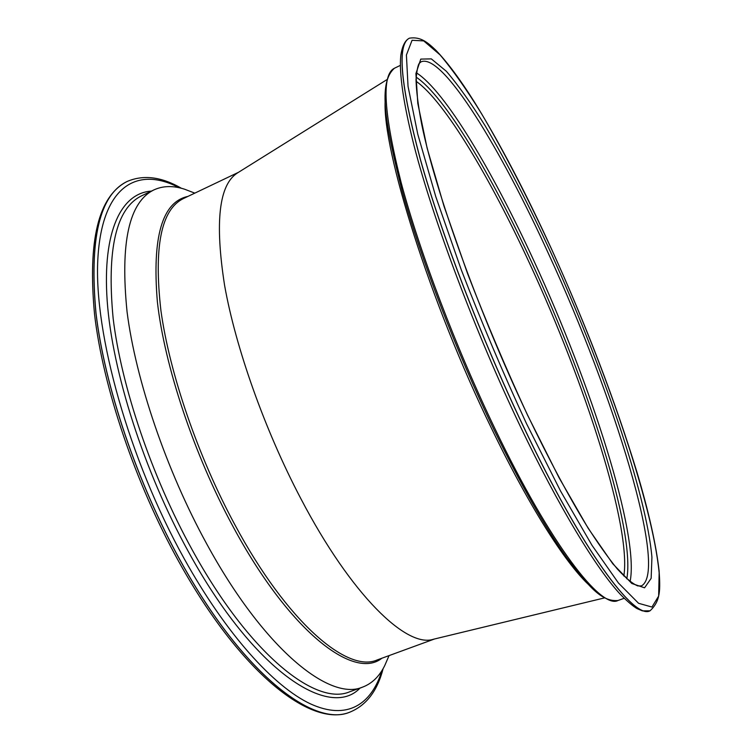<?xml version="1.0" encoding="UTF-8"?>
<svg xmlns="http://www.w3.org/2000/svg" width="752" height="752" viewBox="0 0 752 752"><rect width="100%" height="100%" fill="white"/><g stroke="black" fill="none" stroke-linecap="round" stroke-linejoin="round"><path stroke-width="1.13" d="M191.929 192.023L184.701 189.25C173.27 185.49 163.005 185.716 153.897 189.918C129.006 202.072 120.066 242.755 127.079 311.967C135.764 380.07 166.286 470.141 206.612 543.696C263.773 648.826 329.733 701.672 362.708 687.074C372.08 683.512 379.431 676.339 384.751 665.548L387.825 658.442M187.915 196.413C162.169 201.912 151.998 237.068 157.384 301.9C164.547 365.886 193.772 454.048 232.753 526.033C289.52 631.812 354.079 680.626 381.875 658.235M386.81 79.712L237.585 172.875C219.02 184.428 214.687 221.934 224.594 285.384C235.667 347.772 264.779 429.994 300.65 498.275C351.297 595.311 406.738 648.29 433.462 639.247L604.458 597.915M626.811 578.833C635.468 530.856 587.688 383.125 531.927 262.805C491.639 175.207 444.733 96.096 416.091 77.108M493.904 429.533C456.276 351.56 421.082 259.6 402.235 191.262C384.78 122.397 377.936 82.861 394.452 68.225C381.339 74.57 383.576 112.715 401.154 182.642C419.616 251.929 456.088 348.138 495.305 429.42C551.047 545.473 601.299 609.515 618.012 600.5L624.141 598.301M349.887 712.135C310.914 728.152 240.161 672.438 178.713 561.434C135.36 483.357 103.052 387.252 94.555 314.383C87.617 240.414 98.437 196.131 127.032 181.523L127.032 181.523C99.584 194.89 89.215 238.704 95.927 312.945C104.537 386.067 137.08 482.765 180.649 561.255C242.2 673.049 313.659 727.955 349.887 712.135L349.934 712.116C366.365 705.367 377.438 690.844 383.144 668.556M127.032 181.523L127.069 181.505C99.631 194.871 89.262 238.675 95.974 312.926C104.594 386.039 137.137 482.746 180.696 561.236C242.247 673.031 313.706 727.936 349.934 712.116M179.22 187.746C137.409 165.713 101.633 185.641 97.816 259.619C93.859 333.07 128.808 459.134 184.249 558.792C226.098 634.19 274.001 686.802 310.426 703.844C346.907 720.613 371.432 704.793 381.988 670.502M151.406 191.111C121.674 192.916 102.216 230.385 107.198 300.997C112.217 371.441 144.008 471.419 188.555 551.959C254.251 671.893 329.724 720.125 360.105 688.014M153.897 189.918L141.555 195.849C116.09 208.295 106.615 249.128 113.138 318.35C121.373 386.453 151.65 476.307 192.051 549.562C249.316 654.249 316.056 706.607 349.83 691.727L362.708 687.074M238.422 172.349L183.385 198.575C161.144 209.47 153.662 246.863 160.937 310.726C169.642 373.518 198.02 456.577 234.925 524.849C287.452 622.759 347.603 673.247 377.166 659.955L434.421 639.021M385.174 100.862C382.317 149.488 429.928 302.219 491.629 428.602C528.618 505.372 565.081 562.543 588.214 584.276M650.001 610.821C660.858 600.82 660.294 589.183 659.1 570.806C656.101 544.645 648.75 511.877 637.057 472.529C615.211 401.079 586.786 326.772 551.789 249.617C525.629 192.324 499.836 143.124 474.409 102.009C460.205 79.468 447.355 62.219 435.859 50.243C427.615 42.394 420.669 36.463 409.473 38.155C396.802 44.161 400.449 84.591 420.415 159.452C441.283 233.787 481.224 337.949 523.185 425.923C582.659 551.113 634.115 619.733 650.001 610.821L642.368 610.868L637.151 608.65C633.071 606.291 627.535 601.591 620.532 594.559C596.336 568.625 559.131 507.591 520.215 426.177C475.32 332.196 433.302 220.298 414.061 145.738C403.457 103.541 399.03 73.517 400.778 55.657C402.198 46.107 405.084 40.288 409.426 38.183L409.426 38.183C396.746 44.189 400.393 84.619 420.359 159.48C441.227 233.816 481.158 337.968 523.119 425.952C582.603 551.131 634.058 619.751 649.944 610.84L649.972 610.831M551.789 249.664C528.289 198.669 504.921 153.417 481.675 113.909C466.654 89.62 452.779 69.945 440.061 54.887L423.724 40.909L412.058 40.288L406.409 55.018L408.035 86.33L417.764 134.157L435.765 196.601L461.22 269.658C481.393 321.931 503.135 373.218 526.447 423.517L560.597 491.122L591.974 545.275L618.417 582.979L638.58 603.301L651.956 607.043L658.649 596.092L659.156 572.855C652.435 503.126 605.21 366.995 551.789 249.664M551.235 253.462C528.994 205.249 506.961 162.686 485.134 125.753C471.053 103.146 458.128 84.985 446.34 71.271L431.328 58.882L420.782 59.098L415.912 73.602L417.802 103.381L427.136 148.182L443.981 206.142L467.565 273.587C486.168 321.724 506.199 368.969 527.641 415.32L559.121 477.84L588.177 528.28L612.833 563.821L631.812 583.486L644.577 587.81L651.147 578.363L651.928 557.27C646.363 493.359 601.835 364.447 551.235 253.462M549.045 254.909C500.804 148.774 442.59 53.025 421.186 61.767L419.503 63.121C418.093 64.287 416.928 69.776 416.025 79.618C416.326 91.199 418.225 106.126 421.722 124.4C435.276 191.177 479.071 313.133 527.631 415.16C548.556 458.617 568.127 495.286 586.353 525.169C597.878 543.254 608.227 557.881 617.401 569.057C625.861 578.203 632.658 583.825 637.79 585.921L641.334 585.93C668.904 571.67 613.012 393.334 549.045 254.909M630.091 581.587C639.595 534.531 590.818 383.783 534.136 261.348C493.03 171.87 445.081 90.936 416.411 72.831M623.831 576.004C631.614 527.124 584.783 382.373 529.953 264.149C490.473 178.421 444.611 101.088 416.025 81.225M127.069 181.505C143.397 174.492 161.511 176.758 181.429 188.282M194.806 193.132L184.701 189.25M394.452 68.225L400.318 65.396M389.047 655.612L384.751 665.548M618.012 600.5C601.45 602.032 588.318 586.137 566.623 557.523C544.758 526.814 520.525 484.166 493.923 429.571"/></g></svg>
